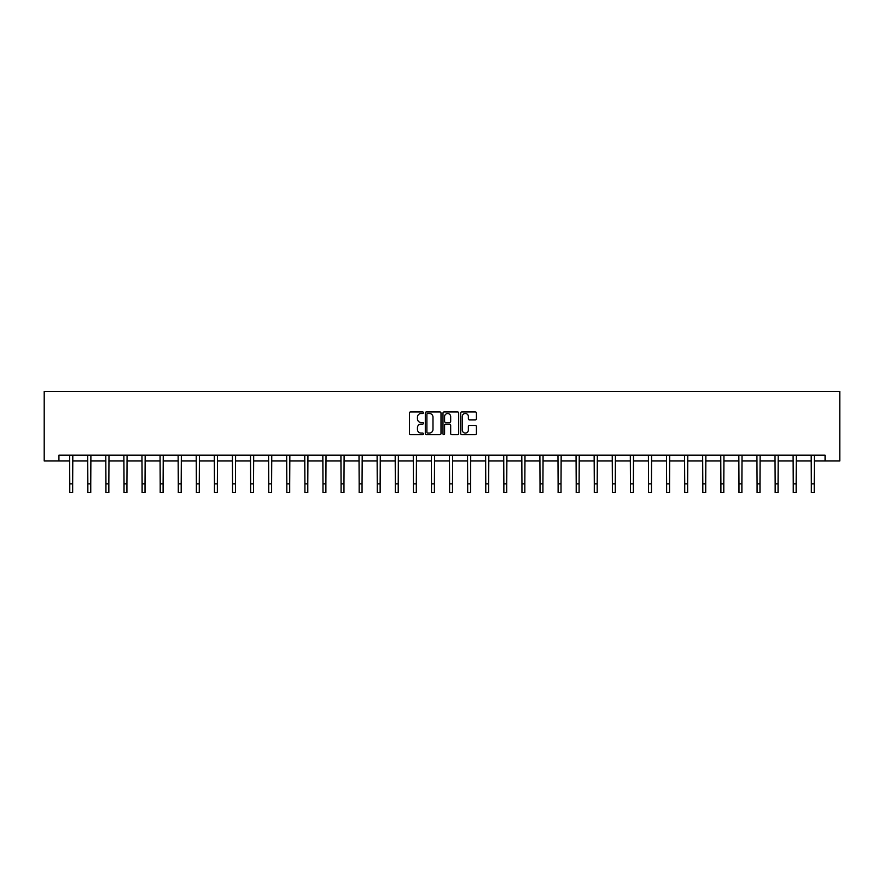 <?xml version="1.0" encoding="UTF-8"?>
<svg xmlns="http://www.w3.org/2000/svg" width="884" height="884" viewBox="0 0 884 884"><rect width="100%" height="100%" fill="white"/><g stroke="black" fill="none" stroke-linecap="round" stroke-linejoin="round"><path stroke-width="1.33" d="M423.447 412.706A0.796 0.796 0 0 0 422.651 411.911L410.563 411.911A1.138 1.138 0 0 0 409.425 413.049L409.425 433.536A1.138 1.138 0 0 0 410.563 434.674L422.651 434.674A0.796 0.796 0 0 0 423.447 433.878A0.796 0.796 0 0 0 422.651 433.083L421.093 433.083A3.646 3.646 0 0 1 417.447 429.436L417.447 427.734A3.646 3.646 0 0 1 421.093 424.088L422.651 424.088A0.796 0.796 0 0 0 423.447 423.292A0.796 0.796 0 0 0 422.651 422.497L421.093 422.497A3.646 3.646 0 0 1 417.447 418.85L417.447 417.149A3.646 3.646 0 0 1 421.093 413.502L422.651 413.502A0.796 0.796 0 0 0 423.447 412.706M475.261 419.933A1.138 1.138 0 0 0 476.399 418.795L476.399 413.049A1.138 1.138 0 0 0 475.261 411.911L461.835 411.911A1.138 1.138 0 0 0 460.697 413.049L460.697 433.536A1.138 1.138 0 0 0 461.835 434.674L475.261 434.674A1.138 1.138 0 0 0 476.399 433.536L476.399 426.596A1.138 1.138 0 0 0 475.261 425.458L469.514 425.458A1.138 1.138 0 0 0 468.376 426.596L468.376 430.033A3.05 3.05 0 0 1 465.327 433.083A3.05 3.05 0 0 1 462.288 430.033L462.288 416.552A3.05 3.05 0 0 1 465.327 413.502A3.05 3.05 0 0 1 468.376 416.552L468.376 418.795A1.138 1.138 0 0 0 469.514 419.933L475.261 419.933M58.93 460.973L58.93 455.172L825.07 455.172L825.07 460.973L839.8 460.973L839.8 391.413L44.2 391.413L44.2 460.973L69.77 460.973M441.006 413.049A1.138 1.138 0 0 0 439.867 411.911L426.442 411.911A1.138 1.138 0 0 0 425.303 413.049L425.303 433.536A1.138 1.138 0 0 0 426.442 434.674L439.867 434.674A1.138 1.138 0 0 0 441.006 433.536L441.006 413.049M444.133 411.911L457.558 411.911A1.138 1.138 0 0 1 458.697 413.049L458.697 433.536A1.138 1.138 0 0 1 457.558 434.674L451.812 434.674A1.138 1.138 0 0 1 450.674 433.536L450.674 425.226A1.138 1.138 0 0 0 449.536 424.088L445.724 424.088A1.138 1.138 0 0 0 444.586 425.226L444.586 433.878A0.796 0.796 0 0 1 443.79 434.674A0.796 0.796 0 0 1 442.994 433.878L442.994 413.049A1.138 1.138 0 0 1 444.133 411.911M72.665 460.973L87.847 460.973M90.754 460.973L105.936 460.973M108.843 460.973L124.025 460.973M126.92 460.973L142.114 460.973M145.009 460.973L160.203 460.973M163.098 460.973L178.292 460.973M181.187 460.973L196.37 460.973M199.276 460.973L214.458 460.973M217.365 460.973L232.547 460.973M235.442 460.973L250.636 460.973M253.531 460.973L268.725 460.973M271.62 460.973L286.814 460.973M289.709 460.973L304.903 460.973M307.798 460.973L322.98 460.973M325.887 460.973L341.069 460.973M343.975 460.973L359.158 460.973M362.053 460.973L377.247 460.973M380.142 460.973L395.336 460.973M398.231 460.973L413.425 460.973M416.32 460.973L431.502 460.973M434.409 460.973L449.591 460.973M452.498 460.973L467.68 460.973M470.575 460.973L485.769 460.973M488.664 460.973L503.858 460.973M506.753 460.973L521.947 460.973M524.842 460.973L540.025 460.973M542.931 460.973L558.113 460.973M561.02 460.973L576.202 460.973M579.097 460.973L594.291 460.973M597.186 460.973L612.38 460.973M615.275 460.973L630.469 460.973M633.364 460.973L648.558 460.973M651.453 460.973L666.635 460.973M669.542 460.973L684.724 460.973M687.63 460.973L702.813 460.973M705.708 460.973L720.902 460.973M723.797 460.973L738.991 460.973M741.886 460.973L757.08 460.973M759.975 460.973L775.158 460.973M778.064 460.973L793.246 460.973M796.153 460.973L811.335 460.973M814.23 460.973L825.07 460.973M427.69 413.502A0.796 0.796 0 0 0 426.895 414.298L426.895 432.287A0.796 0.796 0 0 0 427.69 433.083L429.337 433.083A3.646 3.646 0 0 0 432.983 429.436L432.983 417.149A3.646 3.646 0 0 0 429.337 413.502L427.69 413.502M450.674 416.607A3.05 3.05 0 0 0 447.636 413.557A3.05 3.05 0 0 0 444.586 416.607L444.586 421.359A1.138 1.138 0 0 0 445.724 422.497L449.536 422.497A1.138 1.138 0 0 0 450.674 421.359L450.674 416.607M69.615 455.172L69.77 483.891L72.665 483.891L72.808 455.172M69.77 483.891L69.77 492.587L72.665 492.587L72.665 483.891M87.704 455.172L87.847 483.891L90.754 483.891L90.897 455.172M87.847 483.891L87.847 492.587L90.754 492.587L90.754 483.891M105.793 455.172L105.936 483.891L108.843 483.891L108.986 455.172M105.936 483.891L105.936 492.587L108.843 492.587L108.843 483.891M123.882 455.172L124.025 483.891L126.92 483.891L127.075 455.172M124.025 483.891L124.025 492.587L126.92 492.587L126.92 483.891M141.97 455.172L142.114 483.891L145.009 483.891L145.164 455.172M142.114 483.891L142.114 492.587L145.009 492.587L145.009 483.891M160.059 455.172L160.203 483.891L163.098 483.891L163.242 455.172M160.203 483.891L160.203 492.587L163.098 492.587L163.098 483.891M178.137 455.172L178.292 483.891L181.187 483.891L181.331 455.172M178.292 483.891L178.292 492.587L181.187 492.587L181.187 483.891M196.226 455.172L196.37 483.891L199.276 483.891L199.419 455.172M196.37 483.891L196.37 492.587L199.276 492.587L199.276 483.891M214.315 455.172L214.458 483.891L217.365 483.891L217.508 455.172M214.458 483.891L214.458 492.587L217.365 492.587L217.365 483.891M232.404 455.172L232.547 483.891L235.442 483.891L235.597 455.172M232.547 483.891L232.547 492.587L235.442 492.587L235.442 483.891M250.492 455.172L250.636 483.891L253.531 483.891L253.686 455.172M250.636 483.891L250.636 492.587L253.531 492.587L253.531 483.891M268.581 455.172L268.725 483.891L271.62 483.891L271.764 455.172M268.725 483.891L268.725 492.587L271.62 492.587L271.62 483.891M286.659 455.172L286.814 483.891L289.709 483.891L289.853 455.172M286.814 483.891L286.814 492.587L289.709 492.587L289.709 483.891M304.748 455.172L304.903 483.891L307.798 483.891L307.941 455.172M304.903 483.891L304.903 492.587L307.798 492.587L307.798 483.891M322.837 455.172L322.98 483.891L325.887 483.891L326.03 455.172M322.98 483.891L322.98 492.587L325.887 492.587L325.887 483.891M340.926 455.172L341.069 483.891L343.975 483.891L344.119 455.172M341.069 483.891L341.069 492.587L343.975 492.587L343.975 483.891M359.014 455.172L359.158 483.891L362.053 483.891L362.208 455.172M359.158 483.891L359.158 492.587L362.053 492.587L362.053 483.891M377.103 455.172L377.247 483.891L380.142 483.891L380.297 455.172M377.247 483.891L377.247 492.587L380.142 492.587L380.142 483.891M395.181 455.172L395.336 483.891L398.231 483.891L398.375 455.172M395.336 483.891L395.336 492.587L398.231 492.587L398.231 483.891M413.27 455.172L413.425 483.891L416.32 483.891L416.463 455.172M413.425 483.891L413.425 492.587L416.32 492.587L416.32 483.891M431.359 455.172L431.502 483.891L434.409 483.891L434.552 455.172M431.502 483.891L431.502 492.587L434.409 492.587L434.409 483.891M449.448 455.172L449.591 483.891L452.498 483.891L452.641 455.172M449.591 483.891L449.591 492.587L452.498 492.587L452.498 483.891M467.537 455.172L467.68 483.891L470.575 483.891L470.73 455.172M467.68 483.891L467.68 492.587L470.575 492.587L470.575 483.891M485.625 455.172L485.769 483.891L488.664 483.891L488.819 455.172M485.769 483.891L485.769 492.587L488.664 492.587L488.664 483.891M503.703 455.172L503.858 483.891L506.753 483.891L506.897 455.172M503.858 483.891L503.858 492.587L506.753 492.587L506.753 483.891M521.792 455.172L521.947 483.891L524.842 483.891L524.986 455.172M521.947 483.891L521.947 492.587L524.842 492.587L524.842 483.891M539.881 455.172L540.025 483.891L542.931 483.891L543.074 455.172M540.025 483.891L540.025 492.587L542.931 492.587L542.931 483.891M557.97 455.172L558.113 483.891L561.02 483.891L561.163 455.172M558.113 483.891L558.113 492.587L561.02 492.587L561.02 483.891M576.059 455.172L576.202 483.891L579.097 483.891L579.252 455.172M576.202 483.891L576.202 492.587L579.097 492.587L579.097 483.891M594.147 455.172L594.291 483.891L597.186 483.891L597.341 455.172M594.291 483.891L594.291 492.587L597.186 492.587L597.186 483.891M612.236 455.172L612.38 483.891L615.275 483.891L615.419 455.172M612.38 483.891L612.38 492.587L615.275 492.587L615.275 483.891M630.314 455.172L630.469 483.891L633.364 483.891L633.508 455.172M630.469 483.891L630.469 492.587L633.364 492.587L633.364 483.891M648.403 455.172L648.558 483.891L651.453 483.891L651.596 455.172M648.558 483.891L648.558 492.587L651.453 492.587L651.453 483.891M666.492 455.172L666.635 483.891L669.542 483.891L669.685 455.172M666.635 483.891L666.635 492.587L669.542 492.587L669.542 483.891M684.581 455.172L684.724 483.891L687.63 483.891L687.774 455.172M684.724 483.891L684.724 492.587L687.63 492.587L687.63 483.891M702.669 455.172L702.813 483.891L705.708 483.891L705.863 455.172M702.813 483.891L702.813 492.587L705.708 492.587L705.708 483.891M720.758 455.172L720.902 483.891L723.797 483.891L723.941 455.172M720.902 483.891L720.902 492.587L723.797 492.587L723.797 483.891M738.836 455.172L738.991 483.891L741.886 483.891L742.03 455.172M738.991 483.891L738.991 492.587L741.886 492.587L741.886 483.891M756.925 455.172L757.08 483.891L759.975 483.891L760.118 455.172M757.08 483.891L757.08 492.587L759.975 492.587L759.975 483.891M775.014 455.172L775.158 483.891L778.064 483.891L778.207 455.172M775.158 483.891L775.158 492.587L778.064 492.587L778.064 483.891M793.103 455.172L793.246 483.891L796.153 483.891L796.296 455.172M793.246 483.891L793.246 492.587L796.153 492.587L796.153 483.891M811.192 455.172L811.335 483.891L814.23 483.891L814.385 455.172M811.335 483.891L811.335 492.587L814.23 492.587L814.23 483.891"/></g></svg>
